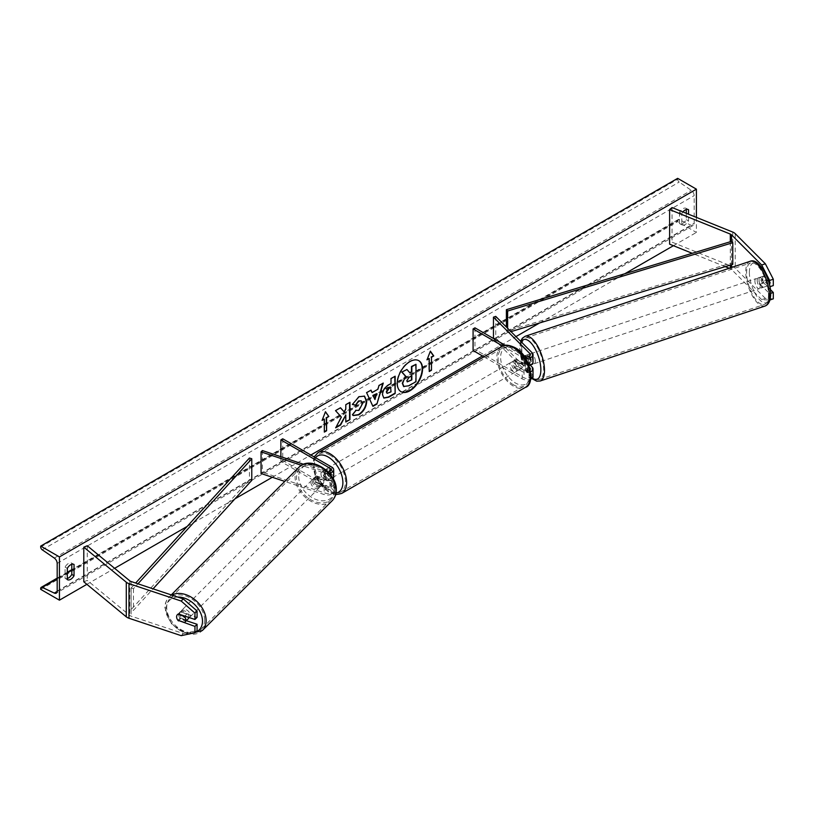 <?xml version="1.0" encoding="UTF-8"?>
<svg xmlns="http://www.w3.org/2000/svg" width="814" height="814" viewBox="0 0 814 814"><rect width="100%" height="100%" fill="white"/><g stroke="black" fill="none" stroke-linecap="round" stroke-linejoin="round"><path stroke-width="0.61" stroke-dasharray="4.07 3.05" d="M505.301 345.339L524.043 356.166A3.714 2.137 0 0 0 524.084 356.186A5.301 2.167 -108.4 0 0 523.616 358.129A5.301 2.167 -108.4 0 0 524.674 362.647L529.833 367.806M530.158 365.069L526.973 361.884A5.301 2.167 71.6 0 1 525.915 357.366A5.301 2.167 71.6 0 1 526.882 354.985A5.301 2.167 71.6 0 1 526.973 354.965L532.173 360.164A6.359 3.673 0 0 1 533.028 362.006M524.674 355.728L526.973 354.965M495.746 316.381L495.746 338.014L532.173 374.44A6.359 3.673 0 0 1 533.028 376.282M502.777 346.052L522.171 357.244L522.171 364.601A6.359 3.673 0 0 0 529.049 365.405M522.171 357.244A6.359 3.673 0 0 0 525.498 358.252M530.27 369.454A3.714 2.137 180 0 1 527.655 370.991A3.714 2.137 180 0 1 524.043 370.441L516.554 366.117A5.301 3.063 60 0 1 516.147 359.361A5.301 3.063 60 0 1 516.554 359.188L524.043 363.512A3.714 2.137 0 0 0 528.093 363.98A3.714 2.137 0 0 0 530.382 362.006A3.714 2.137 0 0 0 529.883 360.928L525.661 356.705M493.457 338.502L495.746 338.014M473.087 350.539L474.959 349.46L524.043 377.798A3.714 2.137 0 0 0 528.093 378.256A3.714 2.137 0 0 0 530.382 376.282A3.714 2.137 0 0 0 529.883 375.213L493.457 338.777M483.984 356.827L522.171 378.876A6.359 3.673 0 0 0 530.687 379.131M474.959 327.828L474.959 349.46M522.171 364.601L514.682 360.276A5.301 3.063 -120 0 0 514.275 360.439A5.301 3.063 -120 0 0 514.682 367.195L522.171 371.52L522.171 378.876M530.708 371.764A6.359 3.673 180 0 1 522.171 371.52M516.554 359.188L514.682 360.276M516.554 366.117L514.682 367.195M524.674 362.647L526.973 361.884M773.3 298.85L765.353 298.392L761.68 299.613L769.627 300.071L769.627 293.722L760.093 284.178A5.301 2.167 71.6 0 1 759.035 279.66A5.301 2.167 71.6 0 1 760.001 277.279A5.301 2.167 71.6 0 1 760.093 277.259L763.766 276.038L773.3 285.572M770.359 289.55L763.766 282.957A5.301 2.167 71.6 0 1 762.698 278.439A5.301 2.167 71.6 0 1 763.674 276.058A5.301 2.167 71.6 0 1 763.766 276.038M761.68 299.613L731.542 269.485A4.243 2.452 0 0 0 730.87 268.976A4.243 2.452 0 0 0 730.311 268.701L729.242 268.264M760.093 277.259L769.902 286.701M769.627 285.409L769.627 286.793M765.353 298.392L735.215 268.254A8.476 4.894 0 0 0 733.872 267.246A8.476 4.894 0 0 0 732.742 266.697L672.049 242.155L669.617 244.169M725.213 266.636L692.205 253.296M672.049 207.55L672.049 242.155M769.627 293.722L770.654 293.376M760.093 284.178L763.766 282.957M186.325 620.695L180.555 618.772A5.301 3.744 45 0 1 178.714 614.702A5.301 3.744 45 0 1 179.558 612.484A5.301 3.744 45 0 1 180.555 611.853L197.069 617.358M180.555 618.772L178.754 620.573M181.186 635.653L183.303 633.536L131.115 616.137A4.243 2.452 180 0 1 130.23 615.75A4.243 2.452 180 0 1 129.762 615.425L87.261 580.382L83.791 581.786M183.303 633.536L197.069 630.636M87.261 545.767L87.261 580.382M180.555 611.853L178.429 613.97M316.463 482.855L325.478 485.866A3.714 2.137 0 0 0 331.044 484.004A3.714 2.137 0 0 0 329.955 482.499L322.466 478.164A5.301 3.063 60 0 1 322.059 471.418A5.301 3.063 60 0 1 322.466 471.245L329.955 475.569A3.714 2.137 180 0 1 331.044 477.085A3.714 2.137 180 0 1 325.478 478.937L316.463 475.936A5.301 3.744 -135 0 0 315.476 476.566A5.301 3.744 -135 0 0 314.631 478.785A5.301 3.744 -135 0 0 316.463 482.855L315.14 484.188A5.301 3.744 45 0 1 313.309 480.107A5.301 3.744 45 0 1 314.153 477.889A5.301 3.744 45 0 1 315.14 477.258L324.155 480.27A6.359 3.673 180 0 0 333.099 478.632M331.827 467.134L331.827 474.491L324.338 470.166A5.301 3.063 -120 0 0 323.941 470.339A5.301 3.063 -120 0 0 324.338 477.085L331.827 481.41A6.359 3.673 0 0 1 333.689 484.004A6.359 3.673 0 0 1 324.155 487.189L315.14 484.188M282.743 438.797L282.743 460.429L331.827 488.766A6.359 3.673 180 0 1 333.689 491.361A6.359 3.673 180 0 1 324.155 494.546L284.778 481.42M329.294 473.229A6.359 3.673 180 0 1 324.155 472.914L301.434 465.333M331.827 474.491A6.359 3.673 180 0 1 333.689 477.085M328.001 471.835A3.714 2.137 180 0 1 325.478 471.591L303.591 464.285M262.383 450.559L262.383 472.191L261.06 473.514M282.743 460.429L280.871 461.507L329.955 489.855A3.714 2.137 180 0 1 331.044 491.361A3.714 2.137 180 0 1 325.478 493.223L262.383 472.191M280.871 456.715L280.871 461.507M316.463 475.936L315.14 477.258M322.466 471.245L324.338 470.166M322.466 478.164L324.338 477.085M515.425 361.569A5.301 3.063 -120 0 0 512.779 361.304A5.301 3.063 -120 0 0 511.965 365.557A5.301 3.063 -120 0 0 515.425 370.228A5.301 3.063 -120 0 0 518.08 370.482A5.301 3.063 -120 0 0 518.894 366.239A5.301 3.063 -120 0 0 515.425 361.569M514.275 360.439L513.878 360.673A5.301 3.063 60 0 1 513.899 360.663A5.301 3.063 60 0 1 516.554 360.917A5.301 3.063 60 0 1 519.23 363.766L521.479 362.464A5.301 3.063 -120 0 1 521.479 368.518L519.23 369.821A5.301 3.063 60 0 1 519.2 369.841A5.301 3.063 60 0 1 516.554 369.576A5.301 3.063 60 0 1 513.878 366.727L516.127 365.435A5.301 3.063 -120 0 1 516.127 359.381L521.479 362.464M521.479 368.518L516.127 365.435M328.083 469.729A5.301 3.063 -120 0 0 325.437 469.464A5.301 3.063 -120 0 0 324.623 473.717A5.301 3.063 -120 0 0 328.083 478.388A5.301 3.063 -120 0 0 330.738 478.642A5.301 3.063 -120 0 0 331.542 474.399A5.301 3.063 -120 0 0 328.083 469.729M323.941 470.339L324.287 470.136A5.301 3.063 60 0 1 324.308 470.116A5.301 3.063 60 0 1 326.963 470.38A5.301 3.063 60 0 1 329.639 473.219L327.391 474.521A5.301 3.063 -120 0 1 327.391 480.575L329.639 479.283A5.301 3.063 60 0 1 329.609 479.293A5.301 3.063 60 0 1 326.963 479.029A5.301 3.063 60 0 1 324.287 476.19L322.039 477.492A5.301 3.063 -120 0 1 322.039 471.428L327.391 474.521M327.391 480.575L322.039 477.492M513.878 366.727L519.23 369.821M519.23 363.766L513.878 360.673L512.779 361.304M329.639 473.219L324.287 470.136M324.287 476.19L329.639 479.283L330.738 478.642M329.955 477.299A5.301 3.063 -120 0 0 332.611 477.564A5.301 3.063 -120 0 0 333.425 473.321A5.301 3.063 -120 0 0 329.955 468.65A5.301 3.063 -120 0 0 327.309 468.386A5.301 3.063 -120 0 0 326.495 472.629A5.301 3.063 -120 0 0 329.955 477.299M513.553 362.647A5.301 3.063 60 0 1 517.012 367.318A5.301 3.063 60 0 1 516.208 371.571A5.301 3.063 60 0 1 513.553 371.306A5.301 3.063 60 0 1 510.093 366.636A5.301 3.063 60 0 1 510.907 362.393A5.301 3.063 60 0 1 513.553 362.647M513.553 384.849A21.886 12.637 60 0 1 499.257 365.557A21.886 12.637 60 0 1 502.614 348.026A21.886 12.637 60 0 1 513.553 349.114A21.886 12.637 60 0 1 527.848 368.396A21.886 12.637 60 0 1 524.501 385.928A21.886 12.637 60 0 1 513.553 384.849M329.955 455.107A21.886 12.637 -120 0 0 319.017 454.029A21.886 12.637 -120 0 0 315.659 471.56A21.886 12.637 -120 0 0 329.955 490.842A21.886 12.637 -120 0 0 340.903 491.931A21.886 12.637 -120 0 0 344.251 474.389A21.886 12.637 -120 0 0 329.955 455.107M757.193 280.27A5.301 2.167 -108.4 0 0 758.709 285.694A5.301 2.167 -108.4 0 0 761.517 287.942A5.301 2.167 -108.4 0 0 762.494 285.572A5.301 2.167 -108.4 0 0 760.978 280.148A5.301 2.167 -108.4 0 0 758.17 277.889A5.301 2.167 -108.4 0 0 757.193 280.27M759.33 277.543L763.461 276.16A5.301 2.167 -108.4 0 0 762.698 278.439A5.301 2.167 -108.4 0 0 763.461 282.224L767.246 286.009A5.301 2.167 -108.4 0 0 767.999 283.73A5.301 2.167 -108.4 0 0 767.246 279.945L763.115 281.329A5.301 2.167 -108.4 0 0 759.543 277.432A5.301 2.167 -108.4 0 0 759.33 277.543L763.115 281.329M763.461 276.16L767.246 279.945M759.33 283.598A5.301 2.167 -108.4 0 0 762.901 287.484A5.301 2.167 -108.4 0 0 763.115 287.383L759.33 283.598L763.461 282.224M767.246 286.009L763.115 287.383M533.028 361.518A5.301 2.167 -108.4 0 0 531.389 356.379A5.301 2.167 -108.4 0 0 528.724 354.375A5.301 2.167 -108.4 0 0 527.747 356.756A5.301 2.167 -108.4 0 0 529.263 362.179A5.301 2.167 -108.4 0 0 532.071 364.428M524.043 363.512L524.043 356.166A5.301 2.167 -108.4 0 0 523.616 358.129A5.301 2.167 -108.4 0 0 524.379 361.915L527.126 360.999A5.301 2.167 -108.4 0 0 530.514 364.926M524.704 355.749L527.126 354.945L530.911 358.72A5.301 2.167 -108.4 0 0 527.34 354.833A5.301 2.167 -108.4 0 0 527.126 354.945M530.911 358.72L528.164 359.646A5.301 2.167 -108.4 0 1 528.917 363.431A5.301 2.167 -108.4 0 1 528.164 365.7L530.616 364.876M525.111 356.593L528.164 359.646M528.164 365.7L524.379 361.915M530.911 364.784L527.126 360.999M535.337 361.284A5.301 2.167 -108.4 0 0 533.831 355.86A5.301 2.167 -108.4 0 0 531.013 353.612A5.301 2.167 -108.4 0 0 530.046 355.993A5.301 2.167 -108.4 0 0 531.552 361.406A5.301 2.167 -108.4 0 0 534.371 363.665A5.301 2.167 -108.4 0 0 535.337 361.284M754.904 281.034A5.301 2.167 71.6 0 1 755.87 278.663A5.301 2.167 71.6 0 1 758.689 280.911A5.301 2.167 71.6 0 1 760.205 286.335A5.301 2.167 71.6 0 1 759.228 288.716A5.301 2.167 71.6 0 1 756.42 286.457A5.301 2.167 71.6 0 1 754.904 281.034M768.497 294.627A21.886 8.934 71.6 0 1 764.468 304.446A21.886 8.934 71.6 0 1 752.858 295.136A21.886 8.934 71.6 0 1 746.611 272.741A21.886 8.934 71.6 0 1 750.63 262.922A21.886 8.934 71.6 0 1 762.24 272.232A21.886 8.934 71.6 0 1 768.497 294.627M521.754 347.7A21.886 8.934 -108.4 0 0 528.001 370.085A21.886 8.934 -108.4 0 0 539.611 379.395A21.886 8.934 -108.4 0 0 543.63 369.576A21.886 8.934 -108.4 0 0 537.382 347.181A21.886 8.934 -108.4 0 0 525.773 337.871A21.886 8.934 -108.4 0 0 521.754 347.7M418.661 360.612A17.867 10.317 120 0 0 418.477 360.5A17.867 10.317 120 0 0 409.544 361.385A17.867 10.317 120 0 0 397.873 377.136A17.867 10.317 120 0 0 400.61 391.453A17.867 10.317 120 0 0 400.793 391.554M696.397 217.389L696.397 232.428L677.665 221.612L677.665 220.706A2.381 1.374 60 0 1 678.164 219.607A2.381 1.374 60 0 1 679.202 219.648L691.259 225.336A4.508 2.605 -120 0 0 693.223 225.397A4.508 2.605 -120 0 0 694.159 223.341L694.159 195.645A4.508 2.605 -120 0 0 691.259 190.313L679.202 182.071A2.381 1.374 60 0 1 677.665 179.253L677.665 178.347M86.874 584.33L114.611 568.325M187.179 526.424L234.992 498.819M272.324 477.269L310.846 455.026M482.458 355.942L515.964 336.599M539.58 322.965L624.867 273.728M673.412 245.696L696.397 232.428M682.926 211.945A6.624 3.826 120 0 0 681.786 213.604L681.786 224.857A6.624 3.826 120 0 0 681.847 224.888A6.624 3.826 120 0 0 688.532 220.96L688.532 214.214M67.308 578.53A6.624 3.826 -60 0 1 65.12 578.367A6.624 3.826 -60 0 1 65.059 578.327L65.059 567.073A6.624 3.826 -60 0 1 68.427 563.471A6.624 3.826 -60 0 1 71.734 563.146A6.624 3.826 -60 0 1 71.795 563.186L71.795 564.285M65.059 567.073L67.308 568.376M686.283 209.513L686.283 208.415A6.624 3.826 120 0 0 686.222 208.374A6.624 3.826 120 0 0 682.915 208.71A6.624 3.826 120 0 0 679.537 212.312L681.786 213.604M679.537 212.312L679.537 223.555A6.624 3.826 120 0 0 679.598 223.596A6.624 3.826 120 0 0 686.283 219.658L686.283 213.299M40.7 589.356L677.665 221.612M686.283 208.415L688.41 209.636M686.283 219.658L688.532 220.96M679.537 223.555L681.786 224.857M65.059 578.327L67.308 579.629M71.795 563.186L73.921 564.407M406.603 369.302L409.757 372.741M415.618 364.102L415.618 381.44L408.516 385.541L404.029 386.721M428.876 358.323L428.876 371.306M430.291 351.353L427.004 359.839M426.628 359.625L427.218 359.279M322.303 419.851L325.458 411.721M323.962 418.895L324.338 432.092M340.384 407.824L335.144 410.419L341.381 417.114M341.005 416.9L335.704 427.828M349.572 402.523L345.421 404.487L345.797 409.177M345.421 408.964L343.895 411.792M345.421 414.774L345.797 422.008M335.337 427.615L336.04 427.208M383.699 397.965L382.132 394.464C382.417 390.181 384.564 386.864 388.573 384.513L391.005 383.547M390.628 383.323L391.005 378.602M390.628 378.378L395.156 376.2M386.986 393.243L390.628 391.656L390.628 387.088M352.411 404.355L358.628 396.51L364.316 396.031M353.144 415.445L352.472 414.886M352.096 414.672L355.596 410.287M361.09 400.834L362.067 403.571L358.496 410.215L355.565 410.337M371.733 392.358L377.92 389.224M377.543 389.011L378.978 385.541M378.602 385.327L383.262 383.068M382.885 382.855L382.733 383.374M372.568 406.135L366.605 392.684M366.229 392.47L371.021 390.13M374.593 399.318L376.272 393.457M411.457 375.956L408.709 377.106L406.481 380.453L407.132 381.705M188.879 617.45A5.301 3.744 -135 0 0 188.95 616.697A5.301 3.744 -135 0 0 185.755 611.507A5.301 3.744 -135 0 0 180.616 611.426A5.301 3.744 -135 0 0 179.772 613.644A5.301 3.744 -135 0 0 182.977 618.833A5.301 3.744 -135 0 0 188.115 618.915M184.463 622.476L186.844 620.085L180.291 617.897A5.301 3.744 -135 0 0 186.844 620.085M180.291 617.897L177.91 620.288M177.91 614.234L180.291 611.843L186.844 614.031A5.301 3.744 -135 0 0 180.291 611.843M186.844 614.031L184.788 616.086M312.25 481.176A5.301 3.744 -135 0 0 315.445 486.365A5.301 3.744 -135 0 0 320.584 486.446A5.301 3.744 -135 0 0 321.428 484.228A5.301 3.744 -135 0 0 318.223 479.039A5.301 3.744 -135 0 0 313.085 478.958A5.301 3.744 -135 0 0 312.25 481.176M314.357 477.787L320.909 479.965A5.301 3.744 -135 0 0 314.357 477.787L315.944 476.19A5.301 3.744 -135 0 0 315.476 476.566A5.301 3.744 -135 0 0 314.631 478.785A5.301 3.744 -135 0 0 315.944 482.254L314.357 483.842A5.301 3.744 -135 0 0 320.909 486.029L314.357 483.842M320.584 486.446L322.965 484.065A5.301 3.744 -135 0 1 322.497 484.432L320.909 486.029M322.965 484.065A5.301 3.744 -135 0 0 323.809 481.847A5.301 3.744 -135 0 0 322.497 478.378L320.909 479.965M315.944 476.19L322.497 478.378M322.497 484.432L315.944 482.254M310.917 482.499A5.301 3.744 -135 0 0 314.123 487.688A5.301 3.744 -135 0 0 319.261 487.769A5.301 3.744 -135 0 0 320.106 485.551A5.301 3.744 -135 0 0 316.9 480.362A5.301 3.744 -135 0 0 311.762 480.28A5.301 3.744 -135 0 0 310.917 482.499M190.283 615.374A5.301 3.744 45 0 1 189.438 617.592A5.301 3.744 45 0 1 184.3 617.511A5.301 3.744 45 0 1 181.105 612.321A5.301 3.744 45 0 1 181.939 610.103A5.301 3.744 45 0 1 187.078 610.185A5.301 3.744 45 0 1 190.283 615.374M204.64 620.166A21.886 15.476 45 0 1 201.16 629.324A21.886 15.476 45 0 1 179.945 628.957A21.886 15.476 45 0 1 166.738 607.529A21.886 15.476 45 0 1 170.218 598.371A21.886 15.476 45 0 1 191.432 598.728A21.886 15.476 45 0 1 204.64 620.166M334.462 490.343A21.886 15.476 -135 0 0 321.255 468.905A21.886 15.476 -135 0 0 300.04 468.549A21.886 15.476 -135 0 0 296.561 477.706A21.886 15.476 -135 0 0 309.768 499.145A21.886 15.476 -135 0 0 330.983 499.501A21.886 15.476 -135 0 0 334.462 490.343M731.542 264.723L731.542 241.361L731.542 262.993L506.4 331.308L506.4 327.035M507.631 328.266L507.631 332.661L506.4 331.308M510.999 331.634L507.631 332.661M731.542 262.993L732.783 264.347M249.44 458.028L249.44 479.66L131.115 609.645L133.455 610.358L153.042 588.837M131.115 609.645L131.115 588.013L135.643 583.038M251.78 480.372L249.44 479.66M131.115 588.013L133.455 588.726L137.942 583.801M133.455 588.726L133.455 610.358M532.173 367.094L532.173 374.44M532.173 352.808L532.173 360.164M529.883 355.718L529.883 360.928M529.883 367.969L529.883 375.213M524.043 370.441L524.043 377.798M731.542 267.501L731.542 269.485M732.742 232.082L732.742 266.697M730.311 241.738L730.311 265.099M730.311 267.908L730.311 268.701M735.215 233.649L735.215 268.254M131.115 581.522L131.115 616.137M129.762 580.809L129.762 615.425M324.155 487.189L324.155 494.546M324.155 472.914L324.155 480.27M325.478 471.591L325.478 478.937M329.955 471.245L329.955 475.569M325.478 485.866L325.478 493.223M329.955 482.499L329.955 489.855M331.827 481.41L331.827 488.766M515.425 348.809A20.93 12.088 60 0 1 530.229 374.44A20.93 12.088 60 0 1 515.425 382.987A20.93 12.088 60 0 1 500.63 357.356A20.93 12.088 60 0 1 515.425 348.809M501.77 346.561A23.575 13.614 -120 0 0 498.148 365.455A23.575 13.614 -120 0 0 513.553 386.233A23.575 13.614 -120 0 0 525.345 387.403M341.748 493.396A23.575 13.614 60 0 1 329.955 492.226A23.575 13.614 60 0 1 314.55 471.448A23.575 13.614 60 0 1 318.172 452.553M315.547 457.733A20.93 12.088 -120 0 0 315.13 474.847A20.93 12.088 -120 0 0 328.083 491.147A20.93 12.088 -120 0 0 336.04 493.06M749.379 272.456A20.93 8.547 71.6 0 1 759.849 265.832A20.93 8.547 71.6 0 1 770.309 293.386A20.93 8.547 71.6 0 1 759.849 300.01A20.93 8.547 71.6 0 1 749.379 272.456M750.091 261.314A23.575 9.626 -108.4 0 0 745.756 271.896A23.575 9.626 -108.4 0 0 752.492 296.021A23.575 9.626 -108.4 0 0 765.007 306.054M540.15 381.003A23.575 9.626 71.6 0 1 527.635 370.981A23.575 9.626 71.6 0 1 520.899 346.845A23.575 9.626 71.6 0 1 525.234 336.263M521.275 341.911A20.93 8.547 -108.4 0 0 519.932 348.941A20.93 8.547 -108.4 0 0 532.234 378.062M57.184 591.086L694.159 223.341M57.184 563.4L694.159 195.645M40.7 588.451L677.665 220.706M40.7 546.998L677.665 179.253M42.236 549.826L679.202 182.071M54.294 558.068L691.259 190.313M57.173 591.422L691.259 225.336M57.184 578.764L67.308 572.924M71.795 570.329L679.202 219.648M195.228 632.468A20.93 14.805 45 0 1 176.251 627.747A20.93 14.805 45 0 1 166.239 609.126A20.93 14.805 45 0 1 177.696 597.059M171.815 595.095A23.575 16.677 -135 0 0 169.017 597.171A23.575 16.677 -135 0 0 165.273 607.041A23.575 16.677 -135 0 0 179.507 630.138A23.575 16.677 -135 0 0 202.36 630.524M332.183 500.702A23.575 16.677 45 0 1 309.33 500.315A23.575 16.677 45 0 1 295.095 477.218A23.575 16.677 45 0 1 298.84 467.348M298.707 476.658A20.93 14.805 -135 0 0 316.839 499.786A20.93 14.805 -135 0 0 334.961 488.746A20.93 14.805 -135 0 0 316.839 465.608A20.93 14.805 -135 0 0 298.707 476.658M524.592 355.749L526.882 354.985M530.382 362.006L530.382 354.65M530.382 368.925L530.382 376.282M760.001 277.279L763.674 276.058M179.558 612.484L180.616 611.426M331.044 477.085L331.044 469.729M331.044 484.004L331.044 491.361M333.689 484.004L333.689 491.361M313.085 478.958L314.153 477.889M314.133 456.919L315.018 475.936L328.632 492.358L335.663 494.698M518.08 370.482L519.2 369.841M325.437 469.464L324.308 470.116M332.611 477.564L516.208 371.571M319.017 454.029L502.614 348.026M340.903 491.931L524.501 385.928M327.309 468.386L510.907 362.393M520.624 341.259L519.576 348.168L523.148 365.11L531.756 378.479M758.17 277.889L759.543 277.432M762.901 287.484L761.517 287.942M528.724 354.375L527.34 354.833M531.013 353.612L755.87 278.663M539.611 379.395L764.468 304.446M525.773 337.871L750.63 262.922M534.371 363.665L759.228 288.716M693.223 225.397L56.258 593.152M678.164 219.607L71.795 569.688M67.308 572.283L57.184 578.123M686.222 208.374L688.471 209.676M681.847 224.888L679.598 223.596M65.12 578.367L67.359 579.66M71.734 563.146L73.982 564.448M171.276 594.912L169.017 597.171C166.3 599.989 164.927 603.53 164.916 607.804L171.835 624.562L187.871 634.248M319.261 487.769L189.438 617.592M300.04 468.549L170.218 598.371M330.983 499.501L201.16 629.324M311.762 480.28L181.939 610.103"/><path stroke-width="1.22" d="M525.661 356.705L524.674 355.728A5.301 2.167 -108.4 0 0 524.592 355.749A5.301 2.167 -108.4 0 0 524.074 356.166A3.714 2.137 0 0 0 528.113 356.624A3.714 2.137 0 0 0 530.382 354.65A3.714 2.137 0 0 0 529.883 353.581L493.457 317.145L495.746 316.381L532.173 352.808A6.359 3.673 0 0 1 533.028 354.65A6.359 3.673 0 0 1 525.498 358.252M530.708 371.764A6.359 3.673 180 0 0 533.028 368.925A6.359 3.673 180 0 0 532.173 367.094L530.158 365.069M529.049 365.405A6.359 3.673 0 0 0 533.028 362.006L533.028 354.65M493.457 317.145L493.457 338.502M529.833 367.806L529.883 367.857A3.714 2.137 180 0 1 530.382 368.925A3.714 2.137 180 0 1 530.27 369.454M530.687 379.131A6.359 3.673 0 0 0 533.028 376.282L533.028 368.925M505.301 345.339L474.959 327.828L473.087 328.907L473.087 350.539L483.984 356.827M473.087 328.907L502.777 346.052M769.627 280.443L761.68 264.998L765.353 263.777L773.3 279.222L769.627 280.443L769.627 285.409M761.68 264.998L731.542 234.87A4.243 2.452 0 0 0 730.87 234.361A4.243 2.452 0 0 0 730.311 234.086L669.617 209.554L669.617 244.169L692.205 253.296M773.3 279.222L773.3 285.572L769.902 286.701M765.353 263.777L735.215 233.649A8.476 4.894 0 0 0 733.872 232.631A8.476 4.894 0 0 0 732.742 232.082L672.049 207.55L669.617 209.554M729.242 268.264L725.213 266.636M769.973 299.959L773.3 298.85L773.3 292.491L770.359 289.55M770.654 293.376L773.3 292.491M178.429 620.889A5.301 3.744 45 0 1 176.597 616.819A5.301 3.744 45 0 1 177.442 614.601A5.301 3.744 45 0 1 178.429 613.97L194.953 619.474L194.953 613.125L197.069 611.009L183.303 598.921L131.115 581.522A4.243 2.452 180 0 1 130.23 581.135A4.243 2.452 180 0 1 129.762 580.809L87.261 545.767L83.791 547.171L83.791 581.786L126.282 616.829A8.476 4.894 180 0 0 127.238 617.48A8.476 4.894 180 0 0 128.988 618.253L181.186 635.653L194.953 632.753L194.953 626.404L178.754 620.573M197.069 611.009L197.069 617.358L194.953 619.474M194.953 632.753L197.069 630.636L197.069 624.277L186.325 620.695M183.303 598.921L181.186 601.047L128.988 583.648A8.476 4.894 180 0 1 127.238 582.865A8.476 4.894 180 0 1 126.282 582.214L83.791 547.171M197.069 624.277L194.953 626.404M181.186 601.047L194.953 613.125M284.778 481.42L261.06 473.514L261.06 451.882L301.434 465.333M328.001 471.835A3.714 2.137 180 0 0 331.044 469.729A3.714 2.137 180 0 0 329.955 468.213L280.871 439.875L282.743 438.797L331.827 467.134A6.359 3.673 180 0 1 333.689 469.729A6.359 3.673 180 0 1 329.294 473.229M333.689 469.729L333.689 477.085A6.359 3.673 180 0 1 333.099 478.632M303.591 464.285L262.383 450.559L261.06 451.882M280.871 439.875L280.871 456.715M530.514 364.926A5.301 2.167 -108.4 0 0 530.697 364.886L532.071 364.428A5.301 2.167 -108.4 0 0 533.048 362.047A5.301 2.167 -108.4 0 0 533.028 361.518M524.704 355.749L524.379 355.86A5.301 2.167 -108.4 0 0 524.074 356.166M524.379 355.86L525.111 356.593M400.793 391.554A17.867 10.317 120 0 0 409.544 390.567A17.867 10.317 120 0 0 421.164 374.989A17.867 10.317 120 0 0 418.661 360.612M409.92 390.781A17.867 10.317 120 0 0 421.591 375.04A17.867 10.317 120 0 0 418.854 360.714A17.867 10.317 120 0 0 409.92 361.599A17.867 10.317 120 0 0 398.239 377.35A17.867 10.317 120 0 0 400.987 391.666A17.867 10.317 120 0 0 409.92 390.781M59.432 556.908L59.432 600.172L40.7 589.356L40.7 588.451A2.381 1.374 60 0 1 41.199 587.362A2.381 1.374 60 0 1 42.236 587.393L54.294 593.08A4.508 2.605 -120 0 0 56.258 593.152A4.508 2.605 -120 0 0 57.184 591.086L57.184 563.4A4.508 2.605 -120 0 0 54.294 558.068L42.236 549.826A2.381 1.374 60 0 1 40.7 546.998L40.7 546.092L59.432 556.908L696.397 189.163L696.397 217.389M59.432 600.172L86.874 584.33M114.611 568.325L187.179 526.424M234.992 498.819L272.324 477.269M310.846 455.026L482.458 355.942M515.964 336.599L539.58 322.965M624.867 273.728L673.412 245.696M355.596 410.287L358.872 410.429L362.444 403.785L361.284 400.926L358.872 401.18L355.484 405.24L352.36 404.466L359.005 396.733L364.509 396.133L366.727 401.271C366.361 407 363.736 411.518 358.832 414.825L353.327 415.567L352.472 414.886L355.901 410.531M382.509 394.729L382.509 394.678C382.794 390.394 384.941 387.077 388.95 384.727L391.005 383.547L391.005 378.602L395.156 376.2L395.156 393.508L388.736 397.212L383.882 398.077L382.509 394.729M341.381 417.114L335.704 427.828L340.628 424.989L345.797 414.987L345.797 422.008L349.949 419.607L349.949 402.299L345.797 404.7L345.797 409.177L344.271 412.006L340.506 407.753L335.521 410.632L341.381 417.114M688.532 214.214L688.532 209.707A6.624 3.826 120 0 0 688.471 209.676A6.624 3.826 120 0 0 685.164 210.002A6.624 3.826 120 0 0 682.926 211.945M74.043 564.478L74.043 575.732A6.624 3.826 -60 0 1 67.359 579.66A6.624 3.826 -60 0 1 67.308 579.629L67.308 568.376A6.624 3.826 -60 0 1 70.676 564.774A6.624 3.826 -60 0 1 73.982 564.448A6.624 3.826 -60 0 1 74.043 564.478L73.921 564.407M431.501 357.244L433.75 355.942L430.372 351.149L427.004 359.839L429.253 358.536L429.253 371.52L431.501 370.228L431.501 357.244L431.501 370.228M322.09 420.411L325.458 411.721L328.836 416.514L326.587 417.816L326.587 430.789L324.338 432.092L324.338 419.108L322.09 420.411M372.11 392.582L377.92 389.224L378.978 385.541L383.262 383.068L376.923 404.049L372.944 406.349L366.605 392.684L371.021 390.13L372.11 392.582L370.808 390.262M686.283 213.299L686.283 209.513M71.795 564.285L71.795 574.43A6.624 3.826 -60 0 1 67.308 578.53M40.7 546.092L677.665 178.347L696.397 189.163M71.795 574.43L74.043 575.732M402.665 383.384L405.382 376.058L401.801 372.079L406.98 369.525L410.002 373.026L411.833 371.978L411.833 366.717L415.995 364.316L415.995 381.664L408.893 385.765L403.581 386.467L402.289 383.211L405.759 376.272L402.177 372.293M406.98 369.525L401.801 372.079M409.757 372.741L411.457 371.754L411.457 366.504L415.995 364.316M402.665 383.435L403.917 386.66M431.125 370.004L429.253 371.092M427.218 359.279L429.253 358.536M431.125 357.031L433.75 355.942M433.374 355.728L430.291 351.353M325.386 411.925L328.836 416.514M328.459 416.3L326.587 417.816M326.211 417.602L326.587 430.789M324.338 431.654L326.211 430.575M322.303 419.851L324.338 419.108M340.384 407.824L344.271 412.006M345.797 421.571L349.949 419.607M349.572 419.393L349.572 402.523M336.04 427.208L340.262 424.766L345.797 414.987M394.78 376.414L395.156 393.508M394.78 393.294L388.359 396.998L383.699 397.965M391.005 387.301L389.031 388.441L386.66 392.063L387.159 393.376L391.005 391.87L390.628 387.088L388.665 388.217L386.284 391.839L386.986 393.243M364.316 396.031L366.351 401.048C365.995 406.786 363.359 411.304 358.455 414.611L353.144 415.445M361.09 400.834L358.496 400.966L355.484 405.24M355.118 405.016L352.411 404.355M382.733 383.374L376.923 404.049M376.546 403.836L372.781 406.003M376.648 393.671L372.924 395.38L374.959 399.532L376.648 393.671L373.3 395.604L374.959 399.532M406.847 380.667L407.305 381.847L411.833 379.904L411.833 375.742L409.086 377.33L406.847 380.667M407.132 381.705L411.833 379.904M411.457 379.69L411.457 375.956M184.931 622.1A5.301 3.744 -135 0 0 185.775 619.881A5.301 3.744 -135 0 0 184.463 616.412L177.91 614.234A5.301 3.744 -135 0 0 177.442 614.601A5.301 3.744 -135 0 0 176.597 616.819A5.301 3.744 -135 0 0 177.91 620.288L184.463 622.476A5.301 3.744 -135 0 0 184.931 622.1L188.115 618.915A5.301 3.744 -135 0 0 188.879 617.45M731.542 234.87L731.542 241.361L506.4 309.676L506.4 327.035M731.542 241.361L732.783 242.714L507.631 311.029L507.631 328.266M507.631 311.029L506.4 309.676M732.783 242.714L732.783 264.347L510.999 331.634M135.643 583.038L249.44 458.028L251.78 458.74L251.78 480.372L153.042 588.837M137.942 583.801L251.78 458.74M529.883 353.581L529.883 355.718M731.542 264.723L731.542 267.501M730.311 234.086L730.311 241.738M730.311 265.099L730.311 267.908M128.988 583.648L128.988 618.253M126.282 582.214L126.282 616.829M329.955 468.213L329.955 471.245M525.345 387.403A23.575 13.614 -120 0 0 528.958 368.508A23.575 13.614 -120 0 0 513.553 347.72A23.575 13.614 -120 0 0 501.77 346.561L318.172 452.553A23.575 13.614 60 0 1 329.955 453.724A23.575 13.614 60 0 1 345.36 474.501A23.575 13.614 60 0 1 341.748 493.396L525.345 387.403C535.653 384.768 530.728 355.219 514.875 347.598C508.77 344.78 504.395 344.434 501.77 346.561M336.04 493.06A20.93 12.088 -120 0 0 342.297 477.482A20.93 12.088 -120 0 0 328.083 456.969A20.93 12.088 -120 0 0 315.547 457.733M769.342 295.472A23.575 9.626 -108.4 0 0 762.606 271.347A23.575 9.626 -108.4 0 0 750.091 261.314C758.485 257.316 771.153 278.958 770.665 294.149C770.532 300.651 768.64 304.619 765.007 306.054A23.575 9.626 -108.4 0 0 769.342 295.472M750.091 261.314L525.234 336.263A23.575 9.626 71.6 0 1 537.749 346.296A23.575 9.626 71.6 0 1 544.485 370.431A23.575 9.626 71.6 0 1 540.15 381.003L765.007 306.054M532.234 378.062A20.93 8.547 -108.4 0 0 540.862 369.871A20.93 8.547 -108.4 0 0 533.048 345.512A20.93 8.547 -108.4 0 0 521.275 341.911M54.294 593.08L57.173 591.422M42.236 587.393L57.184 578.764M67.308 572.924L71.795 570.329M177.696 597.059A20.93 14.805 45 0 1 202.493 621.214A20.93 14.805 45 0 1 195.228 632.468M187.871 634.248L202.36 630.524A23.575 16.677 -135 0 0 206.115 620.655A23.575 16.677 -135 0 0 193.864 598.931A23.575 16.677 -135 0 0 171.815 595.095M171.276 594.912L298.84 467.348A23.575 16.677 45 0 1 321.693 467.735A23.575 16.677 45 0 1 335.928 490.832A23.575 16.677 45 0 1 332.183 500.702L202.36 630.524M335.663 494.698L341.748 493.396M314.133 456.919L318.172 452.553M525.234 336.263L522.374 338.207L520.624 341.259M531.756 378.479L536.691 381.166L540.15 381.003M71.795 569.688L67.308 572.283M57.184 578.123L41.199 587.362M298.84 467.348C310.175 454.924 337.189 472.303 336.284 490.069C336.274 494.342 334.9 497.883 332.183 500.702"/></g></svg>
